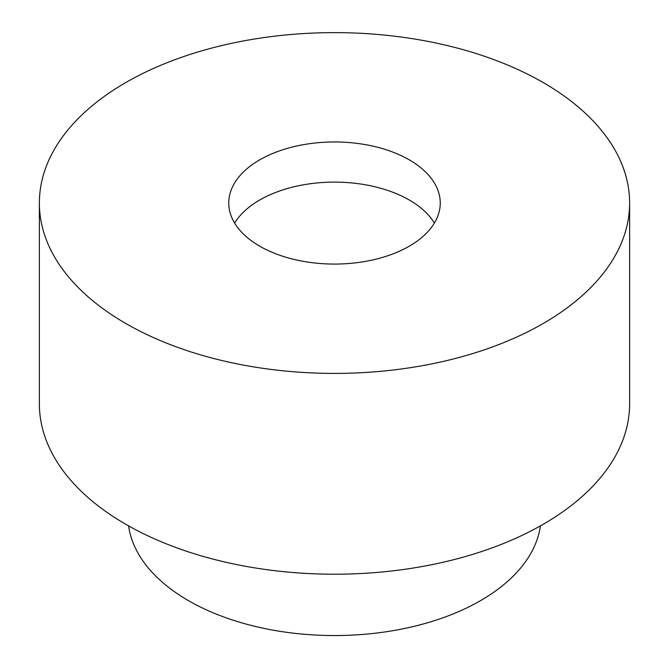 <?xml version="1.0" encoding="UTF-8"?>
<svg xmlns="http://www.w3.org/2000/svg" width="669" height="669" viewBox="0 0 669 669"><rect width="100%" height="100%" fill="white"/><g stroke="black" fill="none" stroke-linecap="round" stroke-linejoin="round"><path stroke-width="1" d="M540.418 525.884A206.587 119.274 180 0 1 334.5 635.55A206.587 119.274 180 0 1 128.582 525.884M629.621 203.016L629.621 403.825A295.121 170.386 180 0 1 334.5 574.211A295.121 170.386 180 0 1 39.379 403.825L39.379 203.016A295.121 170.386 180 0 1 221.564 45.601A295.121 170.386 180 0 1 543.186 82.538A295.121 170.386 180 0 1 629.621 203.016A295.121 170.386 180 0 1 334.5 373.411A295.121 170.386 180 0 1 39.379 203.016M409.277 159.849A105.752 61.055 180 0 1 440.252 203.016A105.752 61.055 180 0 1 334.5 264.071A105.752 61.055 180 0 1 228.748 203.016A105.752 61.055 180 0 1 294.034 146.611A105.752 61.055 180 0 1 409.277 159.849M234.627 223.095A105.752 61.055 180 0 1 409.277 200.006A105.752 61.055 180 0 1 434.373 223.095"/></g></svg>
